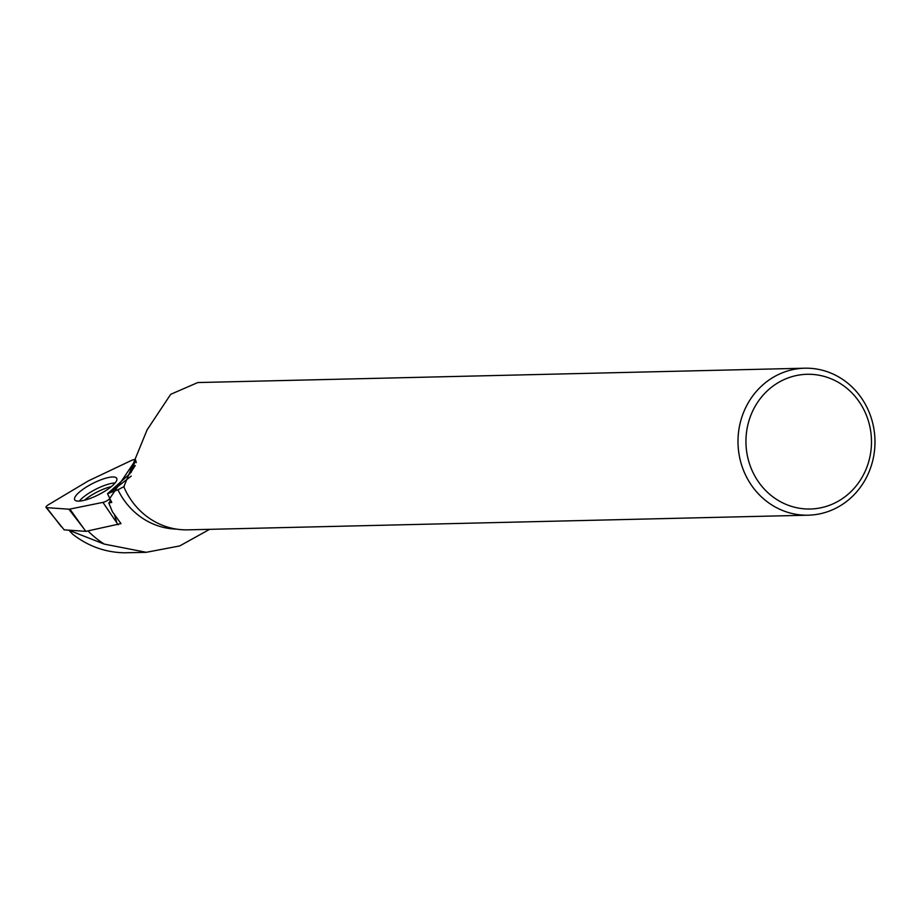 <?xml version="1.0" encoding="UTF-8"?>
<svg xmlns="http://www.w3.org/2000/svg" width="921" height="921" viewBox="0 0 921 921"><rect width="100%" height="100%" fill="white"/><g stroke="black" fill="none" stroke-linecap="round" stroke-linejoin="round"><path stroke-width="1.38" d="M69.881 509.094L102.933 502.382A4.87 1.312 -26.9 0 0 109.495 498.871L135.502 460.235A4.87 1.312 -26.9 0 0 135.537 459.89A4.87 1.312 -26.9 0 0 131.012 460.65L89.095 480.543A4.87 1.312 -26.9 0 0 87.61 481.338L48.709 504.558A4.87 1.312 -26.9 0 0 46.05 507.425A4.87 1.312 -26.9 0 0 46.637 507.644L68.868 509.186A4.87 1.312 -26.9 0 0 69.881 509.094L83.512 528.194L68.868 509.186M131.219 472.358L135.502 460.224L131.219 472.358M75.534 496.212A23.589 6.343 -26.9 0 0 74.751 499.85A23.589 6.343 -26.9 0 0 94.034 496.868A23.589 6.343 -26.9 0 0 115.896 481.89A23.589 6.343 -26.9 0 0 116.794 478.483A23.589 6.343 -26.9 0 0 97.81 481.061A23.589 6.343 -26.9 0 0 75.534 496.212M118.797 524.084L85.883 531.359L64.182 529.851L46.05 507.425M85.883 531.359L83.512 528.194M118.153 524.797L102.933 502.382M176.521 529.115A72.586 67.636 -91.4 0 1 117.946 489.776L124.266 486.449M87.956 530.933A101.275 94.356 -91.4 0 0 104.246 544.092L146.243 552.301L179.722 545.934L209.631 529.333M117.946 489.776L107.492 493.725L129.873 473.728L135.237 465.566M117.9 524.279L120.996 523.635L112.397 511.719L108.77 502.958L111.775 502.417L107.492 493.725M804.747 368.204L197.785 382.549L170.707 394.315L147.084 429.888L123.817 486.806A73.507 68.488 -91.4 0 0 187.803 529.851L808.224 515.184A73.507 68.488 88.6 0 0 867.375 408.256A73.507 68.488 88.6 0 0 804.747 368.204A73.507 68.488 88.6 0 0 738.02 443.312A73.507 68.488 88.6 0 0 808.224 515.184M110.267 501.335L108.77 502.958M146.243 552.335L124.174 552.796C105.178 552.335 88.036 546.165 72.771 534.284L68.994 530.289L104.246 544.092M864.52 410.996A67.383 62.778 88.6 0 0 755.911 405.01A67.383 62.778 88.6 0 0 805.702 508.933A67.383 62.778 88.6 0 0 864.52 410.996M46.637 507.644L61.281 526.662M109.495 498.871L110.67 502.613M114.526 514.966L116.564 521.482M136.193 462.63L135.502 460.224M79.356 501.128A23.117 6.217 153.1 0 1 95.807 489.247A23.117 6.217 153.1 0 1 115.113 482.938M111.372 486.576A22.139 5.963 -26.9 0 0 84.479 500.241M109.3 493.172L131.231 476.099M136.25 462.446L135.537 459.89"/></g></svg>
